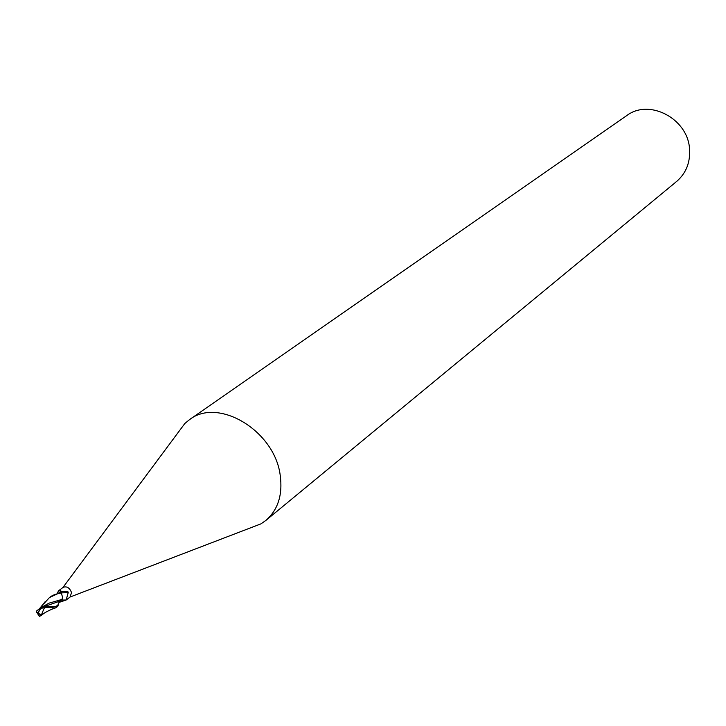 <?xml version="1.0" encoding="UTF-8"?>
<svg xmlns="http://www.w3.org/2000/svg" width="726" height="726" viewBox="0 0 726 726"><rect width="100%" height="100%" fill="white"/><g stroke="black" fill="none" stroke-linecap="round" stroke-linejoin="round"><path stroke-width="1.09" d="M70.041 597.026L71.547 592.625C69.66 587.742 66.856 585.991 63.126 587.352L62.863 587.57M61.084 592.897L68.226 592.525L66.157 600.012L59.214 602.353L59.287 601.591M248.991 528.446L260.961 523.854L265.897 520.406C278.04 509.77 282.813 494.742 280.218 475.348C274.791 430.908 218.372 396.886 189.495 419.655L184.849 423.476L177.198 433.767M265.897 520.406L676.623 181.464C686.052 173.26 690.362 162.497 689.555 149.175C688.085 118.701 649.271 98.264 626.701 115.634L189.495 419.655M61.356 600.103L65.54 600.003M61.81 599.74L62.799 598.07L60.131 601.046L61.628 599.903M57.145 593.278L58.688 590.692L60.757 589.857L60.24 592.443L61.011 592.852L61.864 591.391L67.727 591.3L68.226 592.525M61.864 591.391L67.727 591.3M59.078 592.77L58.688 590.692M39.876 616.265L41.455 614.877L38.351 613.606C38.623 609.858 40.656 607.726 44.44 607.208L55.376 607.961L57.826 606.382L43.896 606.745L40.021 608.152L38.542 609.531M59.178 601.654L57.826 606.382M42.108 613.125L44.141 608.306L43.315 607.526L40.211 609.277L38.705 611.873L38.551 613.543L41.6 614.731L42.108 613.125M43.732 606.755L60.131 601.046M36.908 610.675L36.345 611.51L38.551 613.543M41.391 607.372L49.096 603.125L62.037 599.449M36.418 611.628L36.318 612.789M40.91 615.693L43.506 613.679M43.687 613.543L42.081 614.241M45.212 607.254L43.315 607.526M44.141 608.306L45.466 607.535M38.351 613.606L39.258 615.92M56.918 600.819L60.312 599.903M43.569 604.014L49.177 597.852C51.782 595.393 55.838 593.795 61.338 593.06L62.799 598.07M61.338 593.06L60.358 592.498L49.903 597.326M59.532 601.455L62.236 601.282M52.989 606.546C56.583 606.882 58.634 605.257 59.142 601.673M39.821 616.673L38.614 615.485M44.44 607.208L43.896 606.745M66.157 600.012L70.313 596.845M70.095 597.008L260.961 523.854M62.953 599.966L61.465 600.021M61.919 600.039L65.939 600.103M57.163 593.106L57.653 593.133M60.775 591.508L60.757 589.857M62.908 587.515L184.849 423.476M58.978 590.474L63.126 587.352M36.445 611.673L38.56 615.212M37.035 610.584L38.787 609.277M43.179 613.887C45.439 612.063 52.853 608.579 55.358 607.961M39.785 608.343L45.366 601.427M50.62 596.763L49.177 597.852"/></g></svg>
